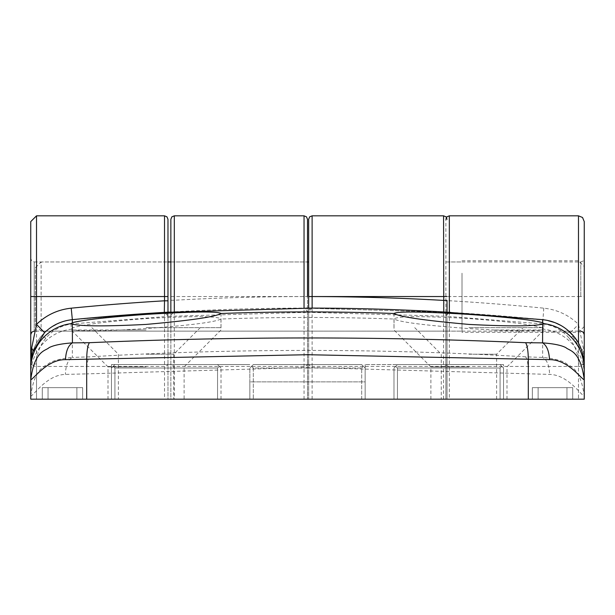 <?xml version="1.0" encoding="UTF-8"?>
<svg xmlns="http://www.w3.org/2000/svg" width="615" height="615" viewBox="0 0 615 615"><rect width="100%" height="100%" fill="white"/><g stroke="black" fill="none" stroke-linecap="round" stroke-linejoin="round"><path stroke-width="0.46" stroke-dasharray="3.08 2.31" d="M146.062 399.173L108.009 399.173L146.062 399.173M146.062 366.886L108.009 366.886L146.062 366.886M146.062 329.986L73.508 329.986C81.526 330.962 97.6 330.962 121.716 329.986L146.062 329.986M30.75 379.816L30.75 396.245C34.717 394.192 47.224 374.866 65.413 374.404L86.692 373.882C86.684 364.826 87.576 359.152 89.383 356.846L72.339 357.43L72.339 329.732L71.109 328.987L71.109 329.986L108.009 366.886L108.009 399.173M528.308 399.173L445.875 399.173L445.875 316.279L307.5 312.282L307.5 296.553L307.5 399.173L86.692 399.173L86.692 373.882L307.5 367.455L549.587 374.404C567.568 374.712 580.514 394.392 584.25 396.245C580.422 366.225 569.021 366.509 565.769 363.119C561.372 360.444 553.669 358.553 542.661 357.43L525.617 356.846C527.424 359.152 528.316 364.826 528.308 373.882L528.308 399.173L170.855 399.173L170.855 316.179L72.347 323.859C61.615 325.25 52.79 330.001 45.879 338.104C39.721 345.661 36.6 354.278 36.516 363.957A5.766 1.591 180 0 0 30.75 365.548L30.75 374.873A46.125 46.033 -0 0 1 71.186 329.194L72.339 328.003L72.347 319.654L174.122 311.813L174.314 215.827M72.339 329.732L73.508 329.986M121.716 329.986L146.062 328.587C189.989 325.35 214.943 322.168 220.939 319.031C218.148 316.056 193.195 315.902 146.062 318.57C106.718 321.537 82.141 324.682 72.339 328.003M447.028 312.174L447.028 316.364L542.653 323.867L542.653 319.662L542.661 328.003C532.798 324.674 508.228 321.53 468.938 318.57C421.829 315.902 396.867 316.056 394.061 319.031A2387.968 2387.968 0 0 0 220.939 319.031L221.016 329.986L184.116 366.886L184.116 399.173M82.641 399.173L48.047 399.173L82.641 399.173L82.641 387.642L48.047 387.642L48.047 399.173L48.047 387.642L82.641 387.642L82.641 399.173M566.953 399.173L532.359 399.173L566.953 399.173L566.953 387.642L532.359 387.642L532.359 399.173L532.359 387.642L566.953 387.642L566.953 399.173M365.156 399.173L253.303 399.173L365.156 399.173L365.156 368.039L365.156 399.173L503.531 399.173L393.984 399.173L503.531 399.173L503.531 368.039L503.531 399.173L503.531 368.039L503.531 399.173L249.844 399.173L253.303 399.173L249.844 399.173L249.844 368.039L249.844 399.173L365.156 399.173L365.156 381.877L249.844 381.877L249.844 399.173L111.469 399.173L221.016 399.173L111.469 399.173L111.469 368.039L111.469 399.173L111.469 368.039L111.469 399.173L249.844 399.173L249.844 381.877L365.156 381.877L365.156 399.173L365.156 364.58L365.156 399.173M217.556 399.173L221.016 399.173L217.556 399.173L217.556 368.039L217.556 399.173L217.556 368.039L114.928 368.039L217.556 368.039L217.556 399.173M393.984 399.173L397.444 399.173L393.984 399.173L393.984 368.039L393.984 399.173M468.938 399.173L506.991 399.173L468.938 399.173M36.516 363.957L36.516 399.173L30.75 399.173L170.855 399.173L170.855 312.013M86.692 399.173L30.75 399.173L30.75 396.245C34.578 366.225 45.979 366.509 49.231 363.119C53.636 360.444 61.339 358.553 72.339 357.43C68.004 359.821 65.69 365.479 65.413 374.404M307.5 312.282L307.5 399.173L445.875 399.173L445.875 219.286L445.875 316.279M468.938 366.886L430.884 366.886L468.938 366.886M541.492 329.986L493.284 329.986C517.307 330.962 533.382 330.962 541.492 329.986L542.661 329.732L542.661 357.43C546.996 359.821 549.31 365.479 549.587 374.404M430.884 399.173L430.884 366.886L393.984 329.986L394.061 319.031C400.058 322.168 425.011 325.35 468.938 328.587L493.284 329.986M304.041 215.827L304.033 308.084A3.459 3.459 180 0 1 307.5 311.544L304.048 308.107L449.542 312.312L449.334 215.827M304.041 399.173L304.048 308.107L449.542 312.312A3.459 3.459 180 0 0 445.875 315.749L449.527 312.312A2397.339 2397.339 0 0 1 542.653 319.646C553.385 320.799 562.64 325.12 570.413 332.607L582.121 351.68L584.25 365.541L583.358 348.213L578.484 324.374C568.76 315.018 557.19 309.614 543.783 308.169A2408.87 2408.87 0 0 0 449.334 300.735L445.875 300.735M525.617 356.846C379.409 348.29 233.992 348.29 89.383 356.846M582.451 352.795C583.981 359.66 584.573 363.903 584.25 365.541L584.25 221.592M542.661 328.003L543.814 329.194A46.125 46.033 -0 0 1 584.25 374.873L584.25 399.173L447.028 399.173L447.028 316.364M506.991 399.173L506.991 366.886L543.891 329.986L543.891 328.987L542.661 329.732M32.879 351.68L30.75 365.541C31.211 353.525 34.778 343.677 41.451 336.005C49.5 326.565 59.801 321.115 72.347 319.654L72.347 323.859L72.347 319.654L65.567 320.838L60.109 322.583L50.576 327.657L45.141 332.069L41.451 336.005C34.409 344.661 30.842 354.509 30.75 365.548L30.75 365.51M543.783 308.169L542.653 323.867C553.392 325.258 562.218 330.009 569.129 338.127L573.564 336.028C580.598 344.677 584.158 354.517 584.25 365.548A46.125 46.125 0 0 0 582.121 351.68A11.531 4.958 -17.5 0 1 583.358 348.213M570.413 332.607L578.484 324.374L578.484 296.545L445.875 296.545M170.855 300.235L174.314 300.235A2408.87 2408.87 0 0 1 304.041 296.553L307.5 296.553L307.5 261.952L307.5 296.545L170.855 296.545L170.855 331.139L170.855 261.952L170.855 316.179M170.855 219.286L170.855 296.545M72.347 319.654L174.122 311.797A3.459 3.459 180 0 0 170.855 315.249L174.122 311.813A2397.339 2397.339 0 0 1 304.033 308.084L304.033 308.107M397.444 368.039L500.072 368.039L500.072 399.173L500.072 368.039L397.444 368.039L397.444 399.173L397.444 368.039L500.072 368.039L500.072 399.173L500.072 368.039L397.444 368.039L397.444 399.173L397.444 368.039L395.714 366.309L397.444 364.58L500.072 364.58L503.531 368.039L501.802 366.309L500.072 368.039L501.802 366.309L500.072 364.58L397.444 364.58L395.714 366.309L397.444 368.039L395.714 366.309L397.444 364.58L500.072 364.58L501.802 366.309L500.072 368.039L501.802 366.309L503.531 368.039L500.072 364.58L397.444 364.58L393.984 368.039L395.714 366.309L393.984 368.039L395.714 366.309L397.444 368.039M114.928 399.173L114.928 368.039L114.928 399.173L114.928 368.039L217.556 368.039L114.928 368.039L114.928 399.173M221.016 399.173L221.016 368.039L221.016 399.173M361.697 399.173L361.697 368.039L253.303 368.039L253.303 399.173L253.303 368.039L361.697 368.039L361.697 399.173M253.303 368.039L251.573 366.309L249.844 368.039L251.573 366.309L253.303 368.039M253.303 364.58L251.573 366.309L253.303 364.58L361.697 364.58L253.303 364.58M363.427 366.309L361.697 364.58L363.427 366.309L361.697 368.039L363.427 366.309L365.156 368.039L363.427 366.309M113.198 366.309L114.928 364.58L111.469 368.039L113.198 366.309L114.928 368.039L113.198 366.309L114.928 364.58L217.556 364.58L114.928 364.58L217.556 364.58L219.286 366.309L217.556 364.58L219.286 366.309L217.556 368.039L219.286 366.309L221.016 368.039L219.286 366.309L221.016 368.039L219.286 366.309L217.556 368.039L219.286 366.309L217.556 364.58L114.928 364.58L113.198 366.309L114.928 368.039L113.198 366.309L111.469 368.039L113.198 366.309M468.938 327.68L543.891 327.68L468.938 327.68M468.938 354.202L496.613 354.202L468.938 354.202M538.125 399.173L572.719 399.173L538.125 399.173L538.125 387.642L572.719 387.642L572.719 399.173L572.719 387.642L538.125 387.642L538.125 399.173M76.875 399.173L42.281 399.173L76.875 399.173L76.875 387.642L42.281 387.642L42.281 399.173L42.281 387.642L76.875 387.642L76.875 399.173M308.653 219.286L308.653 399.173L447.028 399.173L447.028 300.404M36.516 215.827L36.516 399.173L167.972 399.173L167.972 316.364L308.653 312.297L308.653 308.115L308.653 331.139L308.653 296.545M308.653 312.297L308.653 399.173L167.972 399.173L167.972 300.804M146.062 354.202L173.738 354.202L146.062 354.202M146.062 327.68L221.016 327.68L146.062 327.68M30.75 334.598L30.75 258.492L31.78 260.96L34.209 261.952L34.209 296.545L34.209 261.952L167.972 261.952L41.128 261.952L41.128 331.139L41.128 261.952L35.363 267.717L35.363 325.373L35.363 267.717M30.75 221.592L30.75 361.459A5.766 4.997 0 0 0 30.788 362.012M167.972 312.174L167.972 316.364M444.176 312.013A3.459 3.459 180 0 1 447.028 315.418L443.784 311.99M569.129 338.127C575.279 345.676 578.4 354.294 578.484 363.965L578.484 399.173L578.484 366.448L449.334 366.448L449.334 399.173M167.972 315.826L164.328 312.389M312.097 308.123L308.653 311.559M584.25 365.548A5.766 1.591 0 0 0 578.484 363.965M167.972 315.818A3.459 3.459 180 0 0 164.712 312.366M311.659 308.123A3.459 3.459 180 0 0 308.653 311.551M249.844 381.877L249.844 399.173L249.844 381.877M111.469 364.58L111.469 399.173L111.469 364.58L249.844 364.58L111.469 364.58M503.531 364.58L365.156 364.58L503.531 364.58L503.531 399.173L503.531 364.58M584.25 316.133L584.25 266.564L584.25 316.133M578.484 273.191L578.484 332.292L578.484 273.191M462.019 273.944L462.019 331.139L462.019 273.944M462.019 273.191L462.019 332.292L462.019 273.191M307.5 363.457A3.459 2.998 -0 0 1 304.041 366.448L174.314 366.448L174.314 399.173M174.314 311.813L174.314 366.448A3.459 2.998 0 0 1 170.855 363.457M584.142 362.412A5.766 4.997 0 0 1 578.484 366.448L578.484 343.224M449.334 312.312L449.334 366.448A3.459 2.998 0 0 1 445.875 363.457M578.484 215.827L578.484 296.545L584.25 296.545M580.791 296.545L580.791 261.952L580.791 296.545M45.879 338.104L41.451 336.005M312.113 399.173L312.113 366.448L443.569 366.448L443.569 399.173M308.653 363.457A3.459 2.998 0 0 0 312.113 366.448L312.113 215.827M443.569 215.827L443.569 366.448A3.459 2.998 0 0 0 447.028 363.457M164.513 215.827L164.513 366.448L36.516 366.448A5.766 4.997 0 0 1 30.858 362.412M167.972 363.457A3.459 2.998 0 0 1 164.513 366.448L164.513 399.173M34.209 296.545L34.209 331.139L34.209 296.545M445.875 261.952L580.791 261.952L583.22 260.96L584.25 258.492M170.855 331.139L307.5 331.139M445.875 331.139L580.791 331.139M170.855 261.952L307.5 261.952L170.855 261.952M496.613 399.173L496.613 354.202L523.134 327.68M200.259 327.68L173.738 354.202L173.738 399.173M543.891 323.513L543.891 327.68M221.016 313.358L221.016 327.68M447.028 331.139L308.653 331.139M167.972 331.139L34.209 331.139M447.028 261.952L462.019 261.952M169.84 312.066L306.039 308.115M573.564 336.028L574.425 337.097M450.841 312.405L546.835 320.269M560.818 325.404L566.992 329.579M71.109 323.513L71.109 327.68M91.866 327.68L118.388 354.202L118.388 399.173M393.984 313.358L393.984 327.68M414.741 327.68L441.263 354.202L441.263 399.173M35.363 325.373L41.128 331.139L462.019 331.139M584.25 326.527L578.484 332.292L462.019 332.292M462.019 260.798L578.484 260.798L584.25 266.564"/><path stroke-width="0.92" d="M307.5 296.545L307.5 219.286L307.5 296.545M170.855 312.013L170.855 219.286L171.885 216.818L174.314 215.827L174.314 311.813M578.484 343.224L578.484 215.827L582.528 217.487L584.25 221.592L584.25 399.173L584.25 365.548L584.25 399.173L30.75 399.173L30.75 296.545L30.75 334.598L31.78 332.131L34.209 331.139M584.25 374.873L584.25 365.541C583.804 353.564 580.237 343.724 573.564 336.028C565.508 326.58 555.207 321.122 542.653 319.662L443.769 311.99L443.569 215.827L445.998 216.818L447.028 219.286M30.75 374.873L30.75 361.459M528.308 399.173L528.308 359.506C528.2 350.919 527.293 345.315 525.587 342.701L542.576 342.87C553.608 343.677 561.387 345.276 565.923 347.66C569.344 350.973 580.422 350.12 584.25 379.816C580.468 378.102 567.837 359.575 549.518 359.644L307.5 354.709L65.482 359.644C47.37 359.437 34.302 378.279 30.75 379.816L30.75 365.541L31.642 348.213L36.516 324.374C46.24 315.018 57.81 309.622 71.217 308.177A2408.87 2408.87 0 0 1 164.513 300.804L164.513 215.827L166.942 216.818L167.972 219.286L167.972 296.545L167.972 219.286M443.569 215.827L312.113 215.827L312.12 308.092A3.459 3.459 180 0 0 311.659 308.123M444.176 312.013A3.459 3.459 180 0 0 443.769 311.966A2397.339 2397.339 0 0 0 312.12 308.092L164.305 312.389A2397.339 2397.339 0 0 0 72.347 319.646L72.347 322.714C82.218 320.015 106.795 317.248 146.062 314.403C192.618 311.574 217.595 311.267 220.977 313.481C215.473 316.833 190.504 320.476 146.062 324.42C106.772 326.419 82.202 326.334 72.355 324.159L72.424 342.87L89.413 342.701C235.476 336.374 380.862 336.374 525.587 342.701M221.016 313.358L220.977 313.481A2393.503 2393.503 0 0 1 394.023 313.481L393.984 313.358M549.518 359.644C549.057 351.096 546.743 345.499 542.576 342.87L542.645 324.159C532.782 326.334 508.213 326.419 468.938 324.42C424.496 320.476 399.519 316.833 394.023 313.481C397.39 311.267 422.367 311.574 468.938 314.403C508.251 317.248 532.821 320.015 542.653 322.714L542.653 319.662M542.645 324.159L543.891 323.513M584.25 369.338A46.125 46.064 -0 0 0 543.852 323.628L542.653 322.714M89.413 342.701C87.707 345.315 86.8 350.919 86.692 359.506L86.692 399.173M30.75 258.492L30.75 296.545L30.75 221.592L36.516 215.827L36.516 296.545L167.972 296.545L167.972 300.804L167.972 296.545M72.347 322.714L71.148 323.628L72.355 324.159M30.75 379.816C34.571 350.12 45.656 350.973 49.077 347.66C53.597 345.276 61.377 343.677 72.424 342.87C68.257 345.499 65.943 351.096 65.482 359.644M71.109 323.513L71.148 323.628A46.125 46.064 0 0 0 30.75 369.338M71.217 308.177L72.347 319.646C61.615 320.807 52.36 325.127 44.588 332.607L32.879 351.68A11.531 4.958 17.5 0 0 31.642 348.213M32.549 352.795C31.019 359.66 30.427 363.903 30.75 365.541A46.125 46.125 0 0 1 32.879 351.68M164.712 312.366A3.459 3.459 180 0 0 164.305 312.366L164.513 300.804L167.972 300.804L167.972 312.174M44.588 332.607L36.516 324.374L36.516 296.545L30.75 296.545M447.028 296.545L308.653 296.545L308.653 308.115L308.653 219.286L309.683 216.818L312.113 215.827M308.653 296.561L312.113 296.561A2408.87 2408.87 0 0 1 443.569 300.404L447.028 300.404L447.028 312.174M450.841 312.405L443.769 311.99M304.041 308.123L304.041 215.827L174.314 215.827M578.484 215.827L449.334 215.827L449.334 312.312M584.142 362.412A5.766 4.997 0 0 0 584.25 361.459M164.305 312.389L169.84 312.066M30.858 362.412A5.766 4.997 0 0 1 30.788 362.012M573.564 336.028L566.992 329.579M449.334 215.827L446.905 216.818L445.875 219.286M304.041 215.827L306.47 216.818L307.5 219.286M580.791 331.139L583.22 332.131L584.25 334.598M36.516 215.827L164.513 215.827M306.039 308.115L312.097 308.123M574.425 337.097L577.547 341.602M546.835 320.269L555.061 322.66L560.818 325.404M167.972 261.952L170.855 261.952M307.5 261.952L308.653 261.952"/></g></svg>
